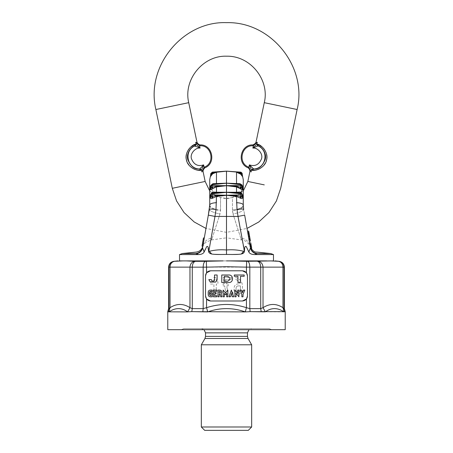 <?xml version="1.0" encoding="UTF-8"?>
<svg xmlns="http://www.w3.org/2000/svg" width="453" height="453" viewBox="0 0 453 453"><rect width="100%" height="100%" fill="white"/><g stroke="black" fill="none" stroke-linecap="round" stroke-linejoin="round"><path stroke-width="0.34" stroke-dasharray="2.27 1.7" d="M203.391 165.09L201.506 170L199.988 168.765L203.618 164.881C197.933 166.738 193.867 164.666 191.426 158.663C189.801 153.482 195.634 147.367 200.118 148.091L194.575 146.036C183.567 151.183 187.208 168.663 199.36 168.986C194.297 169.377 190.413 166.115 187.712 159.207C187.661 151.993 189.949 147.599 194.575 146.036L195.26 144.235L196.138 144.241L195.237 145.985M204.501 167.984L201.959 171.528L204.11 167.242L204.762 167.859L204.428 167.089C215.407 163.052 211.653 145.056 199.983 145.747L199.688 144.898L199.626 145.736L200.118 148.091L199.824 147.995M204.428 167.089L204.11 167.242L203.578 165.186M199.988 168.765L199.36 168.986L200.702 170.356L201.506 170M199.983 145.747L195.956 142.57M201.959 171.528L201.925 172.004L202.01 171.608M195.939 142.661L195.719 142.236M199.96 147.831L196.138 144.241M197.853 170.203L197.066 170.062M195.747 169.711L194.858 169.405M193.641 168.867L192.593 168.295M189.898 166.177L189.36 165.6M187.463 162.791L186.891 161.461M186.313 159.286L186.194 158.403M186.155 157.967L186.132 157.338M186.132 156.817L186.172 156.075M186.5 154.043L186.63 153.55M186.732 153.21L186.908 152.695M188.335 149.824L188.641 149.377M190.067 147.667L190.781 146.976M251.07 172.004L251.036 171.528L251.07 172.004M251.489 170L252.293 170.356L253.635 168.986L253.006 168.765L251.489 170L249.416 165.186L253.006 168.765M249.416 165.186L249.376 164.881L249.603 165.09M251.036 171.528L248.884 167.242L249.376 164.881C255.062 166.738 259.127 164.666 261.568 158.663C263.193 153.482 257.361 147.367 252.876 148.091L256.857 144.241L257.734 144.235L258.42 146.036L257.757 145.985L256.857 144.241M250.985 171.608L248.493 167.984L248.884 167.242L248.567 167.089L248.493 167.984M253.017 144.909L253.369 145.736L253.012 145.747L253.017 144.909M257.276 142.236L257.038 142.57M257.055 142.661L253.369 145.736L253.034 147.831M257.757 145.985L253.17 147.995M258.42 146.036C263.046 147.599 265.333 151.993 265.282 159.207C262.581 166.115 258.697 169.377 253.635 168.986C265.786 168.663 269.427 151.183 258.42 146.036M262.213 146.976L262.927 147.667M264.354 149.377L264.66 149.824M266.087 152.695L266.262 153.21M266.364 153.55L266.494 154.043M266.823 156.075L266.862 156.817M266.862 157.338L266.84 157.967M266.8 158.403L266.681 159.286M266.092 161.483L265.532 162.791M263.635 165.6L263.097 166.177M260.401 168.295L259.354 168.867M258.136 169.405L257.242 169.716M255.928 170.062L255.141 170.203M205.979 228.431L209.337 209.377L209.722 205.005C210.283 207.706 213.895 209.354 220.549 209.954L219.96 214.02C213.221 212.536 209.682 210.985 209.337 209.377L209.722 205.005L209.337 209.377L205.979 228.431L226.494 232.372L247.015 228.431M242.61 176.472L240.668 174.133L241.155 173.335L242.202 173.567L242.61 176.472L241.155 173.335L240.702 172.984L239.931 173.561M214.796 183.51L226.494 183.171L226.494 171.166L236.534 172.049L240.702 172.984L240.656 172.129M211.619 189.326L212.327 188.986L211.84 187.446L212.293 187.174L212.338 185.554L226.466 185.622L216.46 186.262L216.477 186.908L226.528 185.622L240.656 185.554L240.656 184.654L242.202 185.69L242.202 186.557L240.656 185.554L240.702 187.174L236.534 186.262L236.511 192.242L238.193 192.14M213.063 188.533L212.293 187.174L216.46 186.262M211.84 187.446L210.385 189.133L210.792 185.69L212.338 184.654L212.338 185.554L210.792 186.557L211.84 187.446M212.293 184.246L212.338 184.654L212.293 184.246L213.069 183.703L212.293 184.246L213.748 184.043L212.287 184.19C211.121 184.796 210.634 185.209 210.832 185.424L211.84 184.473L210.277 187.519L210.277 189.399L210.43 186.936L212.604 184.252L211.84 184.473L212.332 184.054M210.277 187.519L212.327 184.054L210.628 186.189M226.466 185.622L226.494 183.171L216.46 183.839L216.477 172.253L226.494 171.166L236.534 172.049M212.197 184.462L214.32 183.992M214.405 183.986L216.46 183.839M213.069 183.703L214.722 183.516M210.385 176.472L210.792 173.567L211.84 173.335L210.277 176.874L212.327 174.133L211.84 173.335L212.293 172.984L212.338 172.129M213.063 173.561L212.293 172.984L216.477 172.253M211.5 184.869L210.792 186.002M213.069 197.95L212.327 198.301C211.206 198.822 210.526 198.657 210.277 197.802L210.277 195.498L212.327 192.265L210.849 194.105M242.202 186.002L241.494 184.869M242.202 185.69L242.61 187.219L242.202 185.69L240.668 184.054L242.717 187.519L240.668 184.054M242.145 194.105L241.155 193.063L242.717 195.498L242.717 197.802C242.468 198.657 241.789 198.822 240.668 198.301L236.511 196.443L236.534 195.724L240.702 196.5L239.931 197.955M203.98 239.756L202.825 246.313L203.986 239.722L203.154 239.614M203.448 237.944L204.275 238.068L202.825 246.313L201.998 246.166M203.986 239.722L203.697 241.375L202.87 241.228M203.159 239.575L202.576 242.882L203.403 243.029M214.399 194.892L209.722 185.101L209.722 205.005C210.09 203.697 212.344 202.921 216.477 202.667L215.985 209.507C211.993 208.924 209.779 208.884 209.337 209.377C209.682 210.985 213.221 212.536 219.96 214.02L212.247 238.012C211.092 240.588 211.092 240.588 212.247 238.012C211.092 240.588 211.092 240.588 212.247 238.012C207.123 238.81 203.992 241.528 202.848 246.166L202.848 246.16M209.722 205.005C210.283 207.706 213.895 209.354 220.549 209.954L219.96 214.02L212.247 238.012C207.123 238.81 203.992 241.528 202.848 246.166L204.275 238.068M215.985 209.507L214.971 216.432L226.494 216.432L226.494 249.982C220.702 249.456 214.982 249.892 209.348 251.29L208.533 251.336L207.559 246.256C206.228 246.834 205.09 248.748 204.144 252.004L202.638 247.349L202.542 247.927C201.811 251.064 199.841 253.017 196.63 253.799M195.753 253.55C199.45 253.029 201.749 250.968 202.638 247.349M208.856 251.109L214.971 216.432L208.323 215.124M212.327 198.301L211.84 196.704L212.293 196.5L212.338 194.83L226.466 195.266L216.46 195.724L216.477 196.443L226.494 195.339L226.494 216.432L238.023 216.432L237.01 209.507C241.002 208.924 243.216 208.884 243.657 209.377L244.671 215.124L238.023 216.432L244.139 251.109L241.324 254.014L238.595 254.337M250.147 246.16L250.452 247.927L248.907 252.145M247.887 233.357L248.991 239.609M249.099 233.465L249.003 232.916L249.099 233.465M248.969 239.484L248.278 235.588L249.439 235.384L248.912 232.412M248.68 231.081L247.519 231.285L247.644 231.993L243.657 209.377C243.312 210.985 239.773 212.536 233.035 214.02L240.747 238.012C245.871 238.81 249.003 241.528 250.147 246.166L247.644 231.993M248.686 231.132L248.946 232.593M249.495 235.713L248.697 231.189M248.963 239.473L248.102 234.58M250.164 239.518L249.835 237.632L248.674 237.836M249.688 236.806L249.631 236.477M250.447 241.098L250.215 239.784M247.559 231.494L244.671 215.124M248.278 235.588L248.159 234.909M249.054 239.988L248.98 239.546M249.286 241.302L248.957 240.005M257.242 253.55C254.071 253.199 251.868 251.5 250.634 248.442L251.013 248.38L250.634 248.448L250.39 247.542L249.592 243.029L250.147 246.166C249.003 241.528 245.871 238.81 240.747 238.012C241.902 240.588 241.902 240.588 240.747 238.012C241.902 240.588 241.902 240.588 240.747 238.012L233.035 214.02C239.773 212.536 243.312 210.985 243.657 209.377L243.272 205.005L243.272 179.694L243.272 205.005C242.712 207.706 239.099 209.354 232.446 209.954L232.463 210.713C239.178 209.966 242.785 208.335 243.289 205.821M249.597 243.057L250.752 242.853L251.704 248.261M251.358 246.302L251.443 246.772M250.639 248.42L250.996 248.357M232.463 210.713L233.035 214.02L232.446 209.954L232.446 197.559L226.494 198.397L226.494 237.825L241.659 239.954C245.928 239.824 250.367 245.69 250.356 246.93L250.283 246.947M250.39 247.542L250.452 247.927C251.183 251.064 253.153 253.017 256.364 253.799L254.722 254.569M202.638 246.93C202.451 246.97 204.688 242.774 206.104 242.191L211.336 239.954L226.494 237.825L226.494 198.397L220.549 197.559L216.477 196.257M243.272 185.101L243.272 205.005L243.272 185.101M237.01 209.507L236.511 202.667C240.651 202.921 242.904 203.697 243.272 205.005L243.657 209.377L243.272 205.005C242.712 207.706 239.099 209.354 232.446 209.954L232.446 197.559L239.914 193.657M240.571 192.893L240.928 192.423M242.383 189.756L242.61 189.133L241.155 187.446L240.668 188.986L239.926 188.527L240.702 187.174L241.155 187.446L242.202 186.557L242.717 189.399L242.48 186.466M210.277 195.498L210.385 197.621L211.84 196.704L210.792 195.526L210.792 194.473L212.338 193.731L212.338 194.83L210.792 195.526L210.277 197.802M214.722 192.134L213.069 192.038L210.617 194.507L212.038 193.012L210.956 193.833L210.385 195.283L211.84 193.063L214.32 192.825M212.31 192.916L212.338 193.731L213.08 193.657M214.801 192.14L236.534 192.757L236.511 192.242L226.5 192.265L226.494 185.679L236.511 186.908M214.416 192.825L216.46 192.757L216.477 186.908M226.528 192.332L240.656 193.731L242.202 194.473L242.61 197.621L240.702 196.5L240.685 192.916L242.378 194.507M240.668 198.301L241.155 196.704L242.202 195.526L240.656 194.83L226.528 195.266L236.534 195.724M242.717 195.498L240.668 192.265L241.155 193.063L240.702 192.921L242.038 193.833L242.61 195.283L242.717 197.802M238.674 192.825L240.702 192.921L239.926 192.038L238.272 192.134M236.551 192.757L238.578 192.825M226.466 195.266L226.494 192.265L216.46 192.757M216.477 202.667L216.477 196.443L213.063 197.955L212.293 196.5L216.46 195.724M226.528 195.266L236.511 196.443L236.511 202.667M215.956 186.987L215.662 187.072M236.534 183.839L236.511 183.476L226.528 183.227L238.589 183.986M226.528 185.622L236.534 186.262M237.332 187.072L237.038 186.987M241.375 189.326L240.668 188.986M240.871 184.212L242.366 186.189M241.155 184.473L239.241 184.043L240.702 184.252L239.926 183.703L238.272 183.516M240.656 184.654L240.702 184.246L240.656 184.654L226.528 183.227M238.674 183.992L240.707 184.19L242.162 185.424M236.511 172.253L236.511 183.476L238.199 183.51M226.494 171.166L216.46 172.049M196.698 253.833L197.197 254.076M209.348 251.29L211.67 254.014L214.399 254.337M210.86 253.748L208.788 252.264M243.646 251.29C238.012 249.892 232.293 249.456 226.494 249.982L226.477 254.439L221.007 254.495M231.987 254.495L226.517 254.439L226.494 249.982L226.477 254.439M244.207 252.264L241.324 254.014M229.886 260.894L273.476 260.894M278.487 261.302L278.81 261.324C282.009 261.953 283.754 263.895 284.037 267.162L282.961 267.14C282.774 263.856 281.285 261.913 278.487 261.302L270.164 260.894L249.478 260.894M238.533 260.894L214.462 260.894M203.516 260.894L270.181 260.894M179.518 260.894L223.108 260.894M258.312 261.302C261.132 261.913 262.7 263.856 263.023 267.14L282.961 267.14L282.961 307.683C276.319 303.385 269.671 303.385 263.023 307.683L263.023 267.14L260.718 267.162C260.549 263.895 259.512 261.953 257.61 261.324L266.709 260.894M245.311 311.896L207.876 311.834C220.288 307.542 232.706 307.542 245.118 311.834L250.152 311.653L249.818 308.629L249.818 267.162L246.438 267.14L246.675 261.302L257.61 261.324M231.29 293.204C233.635 289.563 233.635 296.845 231.29 293.204C233.635 289.563 233.635 296.845 231.29 293.204M236.058 290.09L236.058 288.074C236.2 286.76 236.925 286.03 238.244 285.894L240.424 285.894L240.424 290.09C238.969 292.898 237.514 292.898 236.058 290.09L236.058 288.074C236.2 286.76 236.925 286.03 238.244 285.894L240.424 285.894L240.424 290.09C238.969 292.898 237.514 292.898 236.058 290.09M235.724 277.502C239.892 278.759 242.129 281.556 242.434 285.894L242.434 290.09C242.666 295.498 233.816 295.498 234.048 290.09L234.048 288.074C234.314 285.543 235.713 284.144 238.244 283.878L240.113 283.878C239.36 281.715 237.893 280.26 235.724 279.518L235.724 277.502C239.892 278.759 242.129 281.556 242.434 285.894L242.434 290.09C242.666 295.498 233.816 295.498 234.048 290.09L234.048 288.074C234.314 285.543 235.713 284.144 238.244 283.878L240.113 283.878C239.36 281.715 237.893 280.26 235.724 279.518L235.724 277.502M226.132 294.28L224.637 285.894L223.142 285.894L223.142 283.878L224.275 283.878L223.142 277.502L231.528 277.502L231.528 279.518L225.543 279.518L226.324 283.878L228.176 283.878L228.176 285.894L226.681 285.894L228.176 294.28L226.132 294.28L224.637 285.894L223.142 285.894L223.142 283.878L224.275 283.878L223.142 277.502L231.528 277.502L231.528 279.518L225.543 279.518L226.324 283.878L228.176 283.878L228.176 285.894L226.681 285.894L228.176 294.28L226.132 294.28M210.577 291.755L213.912 291.432L213.912 284.048L210.56 284.048L210.56 281.698L213.912 281.698L213.912 277.502L216.262 277.502L216.262 281.698L217.938 281.698L217.938 284.048L216.262 284.048L216.262 291.432C214.563 295.011 212.672 295.118 210.577 291.755L213.912 291.432L213.912 284.048L210.56 284.048L210.56 281.698L213.912 281.698L213.912 277.502L216.262 277.502L216.262 281.698L217.938 281.698L217.938 284.048L216.262 284.048L216.262 291.432C214.563 295.011 212.672 295.118 210.577 291.755M210.56 270.792L242.434 270.792C245.469 271.115 247.151 272.791 247.468 275.826L247.468 295.962C247.151 298.997 245.469 300.673 242.434 300.996L210.56 300.996C207.525 300.673 205.843 298.997 205.526 295.962L205.526 275.826C205.843 272.791 207.525 271.115 210.56 270.792L242.434 270.792L210.56 270.792L206.557 272.774L206.557 267.14L246.438 267.14L246.438 272.774L247.468 275.826L247.395 296.817M210.56 300.996L242.434 300.996L210.56 300.996L206.557 299.014L205.526 295.962L205.526 275.781M205.622 274.835L206.557 272.774M247.366 296.987L246.443 299.008L246.438 307.683C233.142 303.385 219.852 303.385 206.557 307.683L206.557 299.014M242.434 270.792L246.438 272.774M205.294 261.324L206.319 261.302L206.557 267.14L203.176 267.162C203.295 263.895 203.997 261.953 205.294 261.324L195.385 261.324C193.482 261.953 192.446 263.895 192.276 267.162L189.971 267.14C190.294 263.856 191.862 261.913 194.682 261.302L186.285 260.894M174.507 261.302C171.71 261.913 170.22 263.856 170.034 267.14L189.971 267.14L189.971 307.683C183.323 303.385 176.676 303.385 170.034 307.683L170.034 267.14L168.958 267.162C169.241 263.895 170.985 261.953 174.184 261.324L182.814 260.894M251.664 328.674L201.33 328.674L251.664 328.674L248.94 329.682M269.071 328.674L183.924 328.674L269.071 328.674L271.794 329.682L181.194 329.682L271.794 329.682M183.924 328.674L181.194 329.682L285.22 329.682M284.869 311.653L283.98 311.834L282.961 307.683L284.037 308.629M284.076 311.896L265.356 311.834C271.319 307.542 277.53 307.542 283.98 311.834M265.356 311.834L263.023 307.683L260.718 308.629L261.211 311.653M245.118 311.834L246.438 307.683L249.818 308.629L260.718 308.629L260.718 267.162L249.818 267.162C249.699 263.895 248.997 261.953 247.7 261.324M207.876 311.834L206.557 307.683L203.176 308.629L202.842 311.653M191.783 311.653L187.638 311.834L189.971 307.683L192.276 308.629L192.276 267.162L203.176 267.162L203.176 308.629L192.276 308.629L191.783 311.653M187.729 311.896L169.014 311.834C175.464 307.542 181.676 307.542 187.638 311.834M169.014 311.834L170.034 307.683L168.612 308.629M247.468 295.962L247.468 275.826M205.526 295.962L205.526 275.826M246.675 261.302L229.954 260.894M206.319 261.302L223.04 260.894M253.012 145.747C241.341 145.056 237.587 163.052 248.567 167.089M210.385 187.219L210.792 185.69M209.705 205.821C210.209 208.335 213.816 209.966 220.532 210.713M220.549 197.559L220.549 209.954L220.549 197.559M242.61 189.133L242.61 187.219M194.682 261.302L195.385 261.324M209.722 190.94L217.23 196.749L226.494 198.816L235.764 196.749L243.272 190.94M210.832 185.424L210.43 186.936M210.792 186.07L211.845 184.733M240.39 184.252L240.798 184.462L240.39 184.252M241.149 184.733L242.202 186.07M202.808 246.33L202.899 245.877M212.293 192.921L210.973 193.799M210.956 193.833L210.617 194.501M242.565 186.936L240.798 184.462M204.054 329.682L201.33 328.674"/><path stroke-width="0.68" d="M190.781 146.976L195.26 144.235L194.575 146.036C191.426 146.596 185.928 153.278 187.785 159.569C190.6 166.251 194.456 169.394 199.36 168.986C187.208 168.663 183.567 151.183 194.575 146.036L199.96 147.831L196.138 144.241L195.26 144.235C191.308 145.005 184.263 152.752 186.426 159.869C187.474 167.112 196.857 171.2 200.702 170.356L201.506 170L199.988 168.765L199.36 168.986L200.702 170.356L197.853 170.203M204.501 167.984L204.11 167.242L202.01 171.608L204.762 167.859C216.562 163.522 212.531 144.167 199.977 144.909L199.983 145.747L199.626 145.736L199.96 147.831M195.939 142.661L199.626 145.736L199.977 144.909C212.531 144.167 216.562 163.522 204.762 167.859C216.562 163.522 212.531 144.167 199.977 144.909L199.977 144.909C212.531 144.167 216.562 163.522 204.762 167.859L204.428 167.089L204.11 167.242L203.618 164.881C197.933 166.738 193.867 164.666 191.426 158.663C189.801 153.482 195.634 147.367 200.118 148.091L199.83 147.995M203.391 165.09L199.988 168.765M201.959 171.528L201.925 172.004C203.454 171.353 203.454 171.353 201.925 172.004C203.454 171.353 203.454 171.353 201.925 172.004L201.506 170L202.01 171.608M203.578 165.186L201.506 170M195.956 142.57L199.688 144.898L195.719 142.236L196.138 144.241L195.237 145.985M195.719 142.236C197.378 142.225 197.378 142.225 195.719 142.236C197.378 142.225 197.378 142.225 195.719 142.236L196.138 144.241M197.066 170.062L195.747 169.711M194.858 169.405L193.641 168.867M192.593 168.295L189.898 166.177M189.36 165.6L187.463 162.791M186.891 161.461L186.313 159.286M186.194 158.403L186.155 157.967M186.132 157.338L186.132 156.817M186.172 156.075L186.5 154.043M186.63 153.55L186.732 153.21M186.908 152.695L188.335 149.824M188.641 149.377L190.067 147.667M248.493 167.984L250.985 171.608L248.884 167.242L248.233 167.859C236.432 163.522 240.464 144.167 253.017 144.909L257.276 142.236C255.617 142.225 255.617 142.225 257.276 142.236C255.617 142.225 255.617 142.225 257.276 142.236L256.857 144.241L257.276 142.236L253.306 144.898L253.369 145.736L257.038 142.57M253.012 145.747C241.341 145.056 237.587 163.052 248.567 167.089L248.884 167.242L249.376 164.881C255.062 166.738 259.127 164.666 261.568 158.663C263.193 153.482 257.361 147.367 252.876 148.091L253.369 145.736L253.012 145.747L253.017 144.909C240.464 144.167 236.432 163.522 248.233 167.859C236.432 163.522 240.464 144.167 253.017 144.909M257.055 142.661L257.276 142.236M253.034 147.831L256.857 144.241L257.757 145.985L258.42 146.036L257.734 144.235L256.857 144.241M253.165 147.995L257.757 145.985M249.603 165.09L253.635 168.986C258.538 169.394 262.395 166.251 265.209 159.569C267.066 153.278 261.568 146.596 258.42 146.036C269.427 151.183 265.786 168.663 253.635 168.986L252.293 170.356C256.138 171.2 265.52 167.112 266.568 159.869C268.731 152.752 261.687 145.005 257.734 144.235L262.213 146.976M253.006 168.765L251.489 170L252.293 170.356L255.141 170.203M249.416 165.186L251.489 170L251.07 172.004C249.541 171.353 249.541 171.353 251.07 172.004C249.541 171.353 249.541 171.353 251.07 172.004L251.489 170M251.036 171.528L251.07 172.004L250.985 171.608M248.567 167.089L248.233 167.859M262.927 147.667L264.354 149.377M264.66 149.824L266.087 152.695M266.262 153.21L266.364 153.55M266.494 154.043L266.823 156.075M266.862 156.817L266.862 157.338M266.84 157.967L266.8 158.403M266.681 159.286L266.092 161.483M265.532 162.791L263.635 165.6M263.097 166.177L260.401 168.295M259.354 168.867L258.136 169.405M257.242 169.716L255.928 170.062M247.015 228.431L258.799 221.97L268.935 212.565L276.415 200.962L280.696 188.306L297.123 109.518L264.275 102.672L297.123 109.518C307.621 67.497 271.432 21.365 226.494 22.65C183.216 20.951 145.441 65.793 155.872 109.518L188.72 102.672L155.872 109.518L172.299 188.306L202.944 181.913L172.299 188.306L176.579 200.962L184.06 212.565L194.195 221.97L205.979 228.431L204.275 238.068L203.454 237.927L203.159 239.575L203.448 237.944L204.275 238.091L203.98 239.756L203.154 239.614L201.993 246.189L202.293 244.501L203.12 244.643L202.825 246.313L201.998 246.166L202.825 246.313L209.337 209.377C209.779 208.884 211.993 208.924 215.985 209.507L214.971 216.432L226.494 216.432L226.528 195.266L236.534 195.724L240.702 196.5L240.656 194.83L226.528 195.266M210.498 176.16L210.792 173.567L212.338 172.123L226.494 171.132L240.99 172.18L242.123 173.244L240.656 172.129L242.202 173.567L242.497 176.16M239.931 173.561L236.511 172.253L240.668 174.133L239.926 173.556L240.702 172.984L242.553 176.534M213.069 188.527L215.662 187.072M211.619 189.326L210.696 189.733M210.515 189.773L210.277 189.399C210.526 189.881 211.206 189.739 212.327 188.986L211.84 187.446L210.277 189.399L210.628 186.189M213.069 173.556L212.327 174.133L213.069 173.556L212.293 172.984L216.46 172.049L213.063 173.561L216.477 172.253L226.494 171.166L236.534 172.049L226.494 171.166L226.466 183.227L212.338 184.654L212.293 184.252L211.84 184.473L213.069 183.703L212.123 184.212M210.792 186.002L210.277 187.519M241.494 184.869L240.702 184.246L240.656 184.654L226.494 183.171L213.063 183.703M210.441 176.534L211.84 173.335L210.792 173.567L212.338 172.129L210.792 173.567M210.277 176.874L212.327 174.133L211.84 173.335L212.293 172.984L212.338 172.129L226.466 171.166L216.46 172.049M240.656 184.654L240.656 185.554L242.202 186.557L242.202 185.69L239.931 183.703L226.5 183.171L226.494 185.679L212.338 185.554L212.293 187.174L211.84 187.446L210.792 186.557L212.338 185.554L212.338 184.654L210.792 185.69L210.385 189.133L210.792 185.69L211.5 184.869M211.84 184.473L212.327 184.054M226.466 185.622L216.46 186.262L212.293 187.174L213.063 188.533L215.956 186.987M210.277 197.802L210.792 195.526L212.338 194.83L212.338 193.731L210.792 194.473L210.385 195.283L210.385 197.621L211.84 196.704L210.792 195.526L210.956 193.833L210.617 194.501L210.277 197.802C210.526 198.657 211.206 198.822 212.327 198.301L213.069 197.95L212.293 196.5L216.46 195.724L226.466 195.266L236.511 196.443L237.01 209.507L238.023 216.432L244.671 215.124L250.452 247.927C251.183 251.064 253.153 253.017 256.364 253.799L257.242 253.55C256.613 251.642 256.613 251.642 257.242 253.55C256.613 251.642 256.613 251.642 257.242 253.55C253.544 253.029 251.245 250.968 250.356 247.349M226.528 185.622L240.656 185.554L240.702 187.174L239.926 188.527L240.668 188.986L241.155 187.446L242.61 189.133L242.202 186.557L241.155 187.446L236.534 186.262L226.528 185.622L226.466 192.332L212.338 193.731L212.293 192.921L211.84 193.063L212.355 192.916M213.08 193.657L226.466 192.332L212.293 192.921L210.956 193.833L212.327 192.265L210.277 195.498M226.466 195.266L212.338 194.83L212.293 196.5L211.84 196.704L212.327 198.301M215.985 209.507L216.477 196.443L213.063 197.955M240.871 184.212L239.926 183.703L242.202 185.69L242.61 187.219L242.202 186.002M216.46 183.839L226.466 183.227L212.338 184.654L212.293 184.252L216.46 183.839L216.477 172.253M226.528 183.227L236.534 183.839L236.511 172.253M242.202 186.07L242.565 186.936L242.162 185.424C242.361 185.209 241.874 184.796 240.707 184.19L236.534 183.839M240.668 188.986C241.789 189.739 242.468 189.881 242.717 189.399L242.61 187.219L242.48 189.773M216.46 186.262L216.477 186.908L226.494 185.679L236.511 186.908L239.931 188.533L238.272 187.468M236.551 192.757L240.702 192.921L239.931 192.038L236.511 192.242L236.534 192.757L226.494 192.265L236.528 192.242L236.511 186.908L237.038 186.987M242.202 195.526L242.202 194.473L240.656 193.731L240.656 194.83L242.202 195.526L241.155 196.704L240.702 196.5L239.926 197.95L240.668 198.301L241.155 196.704L242.61 197.621L242.202 195.526M240.668 198.301C241.789 198.822 242.468 198.657 242.717 197.802L242.378 194.501L242.717 195.498L240.668 192.265L242.038 193.833L240.685 192.916L241.155 193.063L240.702 192.921L240.656 193.731L226.528 192.332M242.717 197.802L242.717 195.498M240.668 192.265L239.926 192.038L240.928 192.423L242.383 189.756M216.46 192.757L216.477 192.242L226.494 192.265L226.494 195.339L216.477 196.443L216.46 195.724M203.154 239.614L203.986 239.722L203.159 239.575M202.87 241.228L203.697 241.375L203.114 244.677L202.287 244.535M202.293 244.501L202.576 242.882L203.403 243.029M202.825 246.313L202.542 247.927L202.819 246.33L201.993 246.189M202.638 247.349C201.749 250.968 199.45 253.029 195.753 253.55L196.63 253.799C199.841 253.017 201.811 251.064 202.542 247.927L204.144 252.004L206.67 246.653C208.691 245.447 208.346 249.456 208.533 251.336C208.754 252.7 209.801 253.589 211.67 254.014L209.348 251.29C214.982 249.892 220.702 249.456 226.494 249.982L226.494 254.439C237.259 254.563 238.374 254.439 241.324 254.014C243.193 253.589 244.241 252.7 244.461 251.336L244.207 252.264M195.753 253.55C196.381 251.642 196.381 251.642 195.753 253.55C196.381 251.642 196.381 251.642 195.753 253.55C180.521 253.55 175.532 253.55 195.753 253.55C180.521 253.55 175.532 253.55 195.753 253.55L198.272 254.569C201.353 254.518 203.312 253.663 204.144 252.004C203.301 253.669 201.347 254.524 198.272 254.569C176.438 254.569 170.781 254.569 198.272 254.569C176.438 254.569 170.781 254.569 198.272 254.569L197.197 254.076M205.979 228.431L208.323 215.124L214.971 216.432L208.856 251.109L209.348 251.29M247.944 233.669L249.099 233.465M250.028 238.725L248.867 238.929M247.519 231.285L248.68 231.081L248.912 232.412L248.697 231.189L247.542 231.392M247.751 232.616L248.912 232.412L249.495 235.713L248.34 235.917M249.292 234.558L248.136 234.762M249.439 235.384L250.147 239.405L248.991 239.609M248.969 239.484L250.124 239.28L248.963 239.473M248.708 238.018L249.863 237.814L248.94 232.582L247.785 232.797L248.94 232.582M257.242 253.55C277.463 253.55 272.474 253.55 257.242 253.55C277.463 253.55 272.474 253.55 257.242 253.55L254.722 254.569C282.213 254.569 276.557 254.569 254.722 254.569C282.213 254.569 276.557 254.569 254.722 254.569C251.647 254.524 249.694 253.669 248.85 252.004L250.452 247.927L249.269 241.194L250.424 241.002L250.164 239.518L249.008 239.722M249.631 236.477L248.471 236.681M249.688 236.806L248.533 237.01M249.28 234.512L248.125 234.716M249.258 234.377L248.085 234.586L247.559 231.494M250.215 239.784L248.957 240.005M249.858 244.546L251.013 244.314L249.852 244.518M251.013 244.314L250.747 242.825L249.592 243.029M251.234 245.583L250.079 245.786M251.098 244.813L249.943 245.016L251.098 244.813L251.013 244.343L251.704 248.261L250.634 248.448M250.333 247.242L250.639 248.42M251.438 246.743L250.283 246.947M250.203 246.506L251.358 246.302L250.203 246.483M251.098 244.796L249.937 244.999M244.671 215.124L250.147 246.166C250.481 247.4 250.481 247.4 250.147 246.166C250.481 247.4 250.481 247.4 250.147 246.166L250.305 246.794M236.511 202.667C240.651 202.921 242.904 203.697 243.272 205.005L243.272 179.694L243.272 205.005L243.657 209.377C243.216 208.884 241.002 208.924 237.01 209.507M239.914 193.657L240.571 192.893M242.61 189.133L243.272 185.101M209.722 185.101L209.722 179.694L210.39 176.438M216.477 202.667C212.344 202.921 210.09 203.697 209.722 205.005L209.722 179.694L209.722 205.005L208.323 215.124M216.477 196.257L214.399 194.892M213.069 192.038L212.31 192.916M216.477 186.908L216.477 192.242L213.063 192.038M213.069 183.703L212.293 184.246L213.754 184.043L212.287 184.19L210.832 185.424L210.43 186.936L210.792 186.07M226.494 171.166L212.338 172.129M238.153 187.412L237.332 187.072M242.298 189.733L241.375 189.326M242.717 176.874L240.668 174.133L241.155 173.335L242.202 173.567M240.656 172.129L226.528 171.166L240.656 172.129L240.702 172.984L236.534 172.049M239.931 197.955L236.511 196.443L236.534 195.724M243.646 251.29L244.461 251.336C244.648 249.456 244.303 245.447 246.324 246.653L248.85 252.004L246.268 246.591C244.167 245.622 244.665 250.039 244.461 251.336L238.023 216.432L226.494 216.432L226.494 249.982C232.293 249.456 238.012 249.892 243.646 251.29L241.324 254.014M208.856 251.104L208.533 251.336L208.788 252.264M226.494 254.439C215.736 254.563 214.62 254.439 211.67 254.014L210.86 253.748M221.007 254.495L214.399 254.337M238.595 254.337L231.987 254.495M248.85 252.004C249.682 253.663 251.642 254.518 254.722 254.569M226.494 260.894L229.886 260.894L226.494 260.894M250.096 245.877C249.303 244.892 252.378 252.689 256.738 252.078L270.735 253.55L273.476 254.569L273.476 260.894L246.675 261.302L246.438 267.14L226.494 266.721L206.557 267.14L206.319 261.302L223.108 260.894L179.518 260.894L179.518 254.569L182.259 253.55L196.257 252.078C199.847 251.483 202.061 249.422 202.899 245.877M249.478 260.894L238.533 260.894M214.462 260.894L203.516 260.894M284.076 311.896L283.98 311.834C277.53 307.542 271.319 307.542 265.356 311.834L250.152 311.653L284.869 311.653L284.037 308.629L284.037 267.162C283.754 263.895 282.009 261.953 278.81 261.324L278.487 261.302C281.285 261.913 282.774 263.856 282.961 267.14L246.438 267.14L246.443 272.78M265.356 311.834L263.023 307.683C269.671 303.385 276.319 303.385 282.961 307.683L284.037 308.629L284.037 267.162L282.961 267.14L282.961 307.683L283.98 311.834M205.526 275.781L205.622 274.835M205.526 275.826L205.526 295.962C205.843 298.997 207.525 300.673 210.56 300.996L242.434 300.996L246.438 299.014L242.434 300.996C245.469 300.673 247.151 298.997 247.468 295.962L247.468 275.826C247.151 272.791 245.469 271.115 242.434 270.792L210.56 270.792L206.557 272.774L205.526 275.826C205.843 272.791 207.525 271.115 210.56 270.792M174.507 261.302L174.184 261.324C170.985 261.953 169.241 263.895 168.958 267.162L170.034 267.14C170.22 263.856 171.71 261.913 174.507 261.302L182.831 260.894C176.381 260.894 176.381 260.894 182.831 260.894C176.381 260.894 176.381 260.894 182.831 260.894M202.842 311.653L203.176 308.629L203.176 267.162L192.276 267.162C192.446 263.895 193.482 261.953 195.385 261.324L194.682 261.302C191.862 261.913 190.294 263.856 189.971 267.14L170.034 267.14L170.034 307.683L169.014 311.834C175.464 307.542 181.676 307.542 187.638 311.834L189.971 307.683L192.276 308.629L203.176 308.629L206.557 307.683L207.684 311.896L191.783 311.653L245.311 311.896L246.438 307.683L246.438 299.014L247.468 295.962M187.638 311.834L191.783 311.653L192.276 308.629L192.276 267.162L189.971 267.14L189.971 307.683C183.323 303.385 176.676 303.385 170.034 307.683L168.958 308.629L168.125 311.653L167.774 311.653L168.918 311.896L168.125 311.653L168.958 308.629L168.958 267.162L168.958 308.629L168.612 308.629L167.774 311.653L167.774 329.682L181.194 329.682M206.319 261.302L205.294 261.324C203.997 261.953 203.295 263.895 203.176 267.162L206.557 267.14L206.557 272.774M248.306 430.35L204.688 430.35L248.306 430.35L251.664 426.992L201.33 426.992L251.664 426.992L251.664 344.784L201.33 344.784L251.664 344.784L248.029 338.493L247.468 336.392L247.468 332.87L248.94 329.682M275.05 260.894L279.122 261.324C282.361 261.936 284.11 263.878 284.382 267.162L284.382 308.629L285.22 311.653L284.869 311.653L285.22 311.653L285.22 329.682L167.774 329.682M261.211 311.653L260.718 308.629L249.818 308.629L250.152 311.653L245.311 311.896M247.7 261.324C248.997 261.953 249.699 263.895 249.818 267.162L249.818 308.629L246.438 307.683C233.142 303.385 219.852 303.385 206.557 307.683L206.557 299.014L210.56 300.996M257.61 261.324C259.512 261.953 260.549 263.895 260.718 267.162L260.718 308.629L263.023 307.683L263.023 267.14C262.7 263.856 261.132 261.913 258.312 261.302M187.729 311.896L169.014 311.834M207.876 311.834C220.288 307.542 232.706 307.542 245.118 311.834M215.696 282.06L217.117 280.033L217.117 274.988L214.535 274.988L214.535 280.164L213.929 281.058L211.998 281.058L211.392 279.631L208.81 279.631L210.232 282.06L215.696 282.06L217.117 280.033L217.117 274.988L214.535 274.988L214.535 280.164L213.929 281.058L211.998 281.058L211.392 279.631L208.81 279.631L210.232 282.06L215.696 282.06M227.576 281.245C230.775 279.592 230.775 277.932 227.576 276.279L224.337 276.279L224.337 281.245L227.576 281.245C230.775 279.592 230.775 277.932 227.576 276.279L224.337 276.279L224.337 281.245L227.576 281.245M228.867 282.536C233.731 282.746 233.731 274.778 228.867 274.988L221.755 274.988L221.755 282.536L228.867 282.536C233.731 282.746 233.731 274.778 228.867 274.988L221.755 274.988L221.755 282.536L228.867 282.536M244.184 276.279L244.184 274.988L234.263 274.988L234.263 276.279L237.933 276.279L237.933 282.536L240.515 282.536L240.515 276.279L244.184 276.279L244.184 274.988L234.263 274.988L234.263 276.279L237.933 276.279L237.933 282.536L240.515 282.536L240.515 276.279L244.184 276.279M210.22 290.09C209.009 290.214 208.335 290.888 208.21 292.1L208.21 294.784C208.335 296.002 209.009 296.67 210.22 296.8L212.236 296.8L212.236 292.774L210.22 292.774L210.22 293.946L211.064 293.946L211.064 295.622L210.22 295.622L209.382 294.784L209.382 292.1L210.22 291.262L212.236 291.262L212.236 290.09L210.22 290.09C209.009 290.214 208.335 290.888 208.21 292.1L208.21 294.784C208.335 296.002 209.009 296.67 210.22 296.8L212.236 296.8L212.236 292.774L210.22 292.774L210.22 293.946L211.064 293.946L211.064 295.622L210.22 295.622L209.382 294.784L209.382 292.1L210.22 291.262L212.236 291.262L212.236 290.09L210.22 290.09M216.766 296.8L216.766 295.622L214.586 295.622L214.586 293.946L216.092 293.946L216.092 292.774L214.586 292.774L214.586 291.262L216.766 291.262L216.766 290.09L213.408 290.09L213.408 296.8L216.766 296.8L216.766 295.622L214.586 295.622L214.586 293.946L216.092 293.946L216.092 292.774L214.586 292.774L214.586 291.262L216.766 291.262L216.766 290.09L213.408 290.09L213.408 296.8L216.766 296.8M219.954 292.938C221.036 292.383 221.036 291.823 219.954 291.262L219.116 291.262L219.116 292.938L219.954 292.938C221.036 292.383 221.036 291.823 219.954 291.262L219.116 291.262L219.116 292.938L219.954 292.938M221.964 296.8L221.075 293.77C222.485 291.998 222.112 290.775 219.954 290.09L217.938 290.09L217.938 296.8L219.116 296.8L219.116 294.116L219.954 294.116L220.741 296.8L221.964 296.8L221.075 293.77C222.485 291.998 222.112 290.775 219.954 290.09L217.938 290.09L217.938 296.8L219.116 296.8L219.116 294.116L219.954 294.116L220.741 296.8L221.964 296.8M226.664 296.8L227.842 296.8L227.842 290.09L225.492 292.938L223.142 290.09L223.142 296.8L224.314 296.8L224.314 293.363L225.492 294.79L226.664 293.363L226.664 296.8L227.842 296.8L227.842 290.09L225.492 292.938L223.142 290.09L223.142 296.8L224.314 296.8L224.314 293.363L225.492 294.79L226.664 293.363L226.664 296.8M231.024 294.62L231.704 294.62L231.364 293.64L231.024 294.62L231.704 294.62L231.364 293.64L231.024 294.62M229.014 296.8L230.26 296.8L230.611 295.792L232.117 295.792L232.468 296.8L233.714 296.8L231.364 290.09L229.014 296.8L230.26 296.8L230.611 295.792L232.117 295.792L232.468 296.8L233.714 296.8L231.364 290.09L229.014 296.8M238.912 290.09L237.74 290.09L237.74 293.538L234.886 290.09L234.886 296.8L236.058 296.8L236.058 293.351L238.912 296.8L238.912 290.09L237.74 290.09L237.74 293.538L234.886 290.09L234.886 296.8L236.058 296.8L236.058 293.351L238.912 296.8L238.912 290.09M243.023 296.8L243.023 294.456L244.784 290.09L243.516 290.09L242.434 292.774L241.353 290.09L240.084 290.09L241.851 294.456L241.851 296.8L243.023 296.8L243.023 294.456L244.784 290.09L243.516 290.09L242.434 292.774L241.353 290.09L240.084 290.09L241.851 294.456L241.851 296.8L243.023 296.8M205.526 295.962L206.557 299.014M242.434 270.792L246.438 272.774L247.468 275.826M278.487 261.302L270.164 260.894C276.613 260.894 276.613 260.894 270.164 260.894C276.613 260.894 276.613 260.894 270.164 260.894M194.682 261.302L186.285 260.894M246.675 261.302L229.886 260.894L266.709 260.894M204.428 167.089C215.407 163.052 211.653 145.056 199.983 145.747M264.275 184.881L247.848 181.455L249.926 171.506C249.863 169.416 249.241 168.176 248.063 167.78L248.125 167.814M204.966 167.763L204.932 167.78C203.754 168.176 203.131 169.416 203.069 171.506L205.147 181.455L188.72 184.881M236.534 186.262L236.511 186.908M249.042 233.153L247.887 233.357M247.842 233.119L249.003 232.916M248.924 239.246L250.079 239.042L248.924 239.246M248.98 232.785L247.819 232.989M248.901 239.116L250.056 238.912M251.443 246.772L250.288 246.976L251.443 246.772M205.294 261.324L195.385 261.324M248.029 338.493L204.966 338.493L248.029 338.493M247.468 336.392L205.526 336.392L247.468 336.392M247.468 332.87L205.526 332.87L247.468 332.87M284.037 308.629L284.869 311.653M252.791 144.909L252.831 144.909C253.918 145.079 254.982 144.184 256.024 142.236L264.275 102.672C269.886 80.192 250.532 55.515 226.494 56.206C203.352 55.294 183.142 79.281 188.72 102.672L196.97 142.236C198.012 144.184 199.077 145.079 200.169 144.909L200.203 144.909M205.147 181.455L209.722 190.94M243.272 190.94L247.848 181.455M211.845 184.733L212.197 184.462M240.798 184.462L241.149 184.733M204.275 238.068L203.454 237.927M202.774 246.585L202.848 246.166M247.802 232.882L248.957 232.678M249.025 239.818L250.181 239.614M250.447 241.098L249.286 241.302M250.418 247.1L250.147 246.166M243.272 179.694L242.604 176.438M177.944 260.894L173.873 261.324C170.634 261.936 168.884 263.878 168.612 267.162L168.612 308.629M204.054 329.682L205.526 332.87L205.526 336.392L204.966 338.493L201.33 344.784L201.33 426.992L204.688 430.35"/></g></svg>
